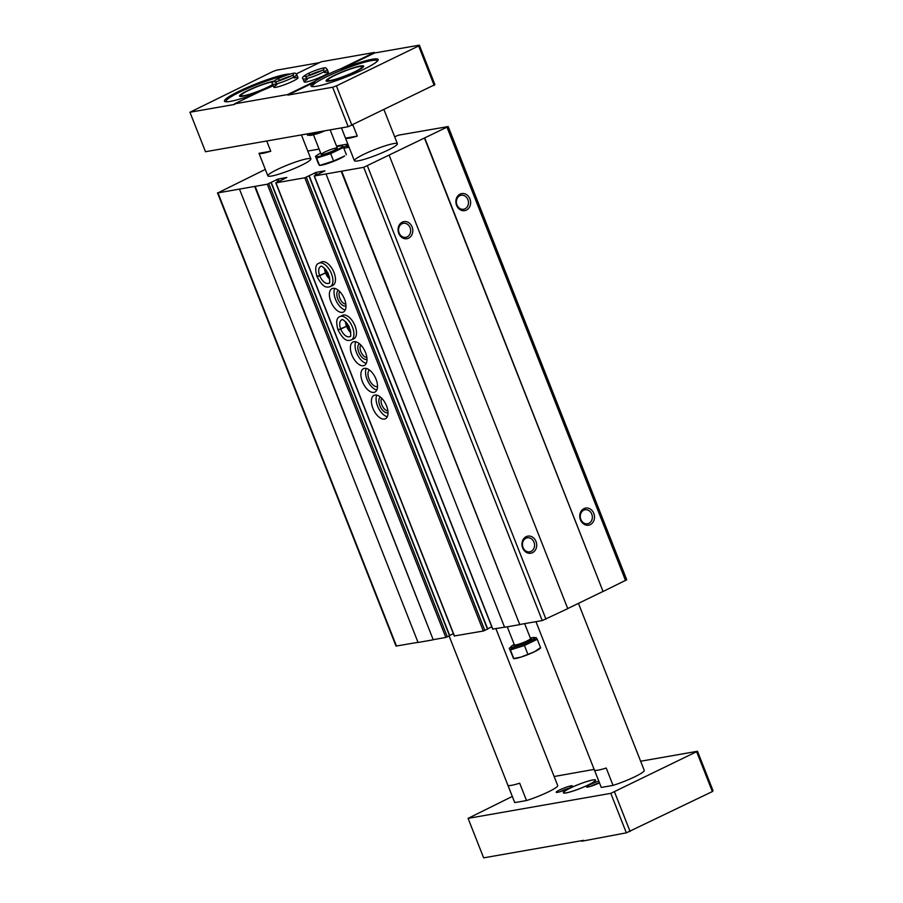 <?xml version="1.0" encoding="UTF-8"?>
<svg xmlns="http://www.w3.org/2000/svg" width="903" height="903" viewBox="0 0 903 903"><rect width="100%" height="100%" fill="white"/><g stroke="black" fill="none" stroke-linecap="round" stroke-linejoin="round"><path stroke-width="1.35" d="M265.313 169.414L217.962 192.87L267.299 184.223L278.203 179.008L286.849 177.485L275.968 182.846L304.808 177.789L316.152 172.349L324.99 170.848L314.357 175.972L363.706 167.326L448.204 126.555L398.404 135.19L394.667 136.804M217.499 192.858L396.033 646.085L418.01 642.326M254.714 186.571L433.248 639.798L418.066 642.462L239.532 189.235M433.248 639.798L255.154 186.357M433.688 639.584L445.834 637.45L449.784 635.678L271.193 182.519M449.705 635.464L453.374 633.68M454.446 635.938L483.342 631.016L487.744 629.03L309.142 175.859M373.921 392.399A13.003 6.739 -115.9 0 0 374.88 392.094A13.003 6.739 -115.9 0 0 375.264 377.443A13.003 6.739 -115.9 0 0 363.514 368.695A13.003 6.739 -115.9 0 0 362.735 382.466A13.003 6.739 -115.9 0 0 373.921 392.399M352.915 339.043A13.003 6.739 -115.9 0 0 353.863 338.738A13.003 6.739 -115.9 0 0 354.247 324.098A13.003 6.739 -115.9 0 0 342.508 315.339L339.946 316.581C336.492 317.709 335.837 322.134 337.982 329.866M331.898 285.687A13.003 6.739 -115.9 0 0 332.846 285.382A13.003 6.739 -115.9 0 0 333.23 270.742A13.003 6.739 -115.9 0 0 321.491 261.983L318.928 263.224C315.474 264.353 314.831 268.778 316.964 276.521M384.43 419.071A13.003 6.739 -115.9 0 0 385.389 418.766A13.003 6.739 -115.9 0 0 385.773 404.126A13.003 6.739 -115.9 0 0 374.023 395.367A13.003 6.739 -115.9 0 0 373.244 409.138A13.003 6.739 -115.9 0 0 384.43 419.071M363.424 365.715A13.003 6.739 -115.9 0 0 364.372 365.41A13.003 6.739 -115.9 0 0 364.756 350.77A13.003 6.739 -115.9 0 0 353.017 342.011A13.003 6.739 -115.9 0 0 352.226 355.793A13.003 6.739 -115.9 0 0 363.424 365.715M342.406 312.37A13.003 6.739 -115.9 0 0 343.354 312.054A13.003 6.739 -115.9 0 0 343.738 297.414A13.003 6.739 -115.9 0 0 331.999 288.667A13.003 6.739 -115.9 0 0 331.209 302.437A13.003 6.739 -115.9 0 0 342.406 312.37M487.654 628.804L491.763 626.806M492.835 629.064L504.54 627.167M341.244 171.401L519.778 624.639L504.596 627.292L326.062 174.065M519.778 624.639L341.684 171.186M520.218 624.413L542.229 620.564L567.761 608.645L389.227 155.406M532.477 552.681A8.669 7.337 80.1 0 0 533.526 537.872A8.669 7.337 80.1 0 0 521.968 543.482A8.669 7.337 80.1 0 0 532.477 552.681M408.585 238.166A8.669 7.337 80.1 0 0 409.635 223.357A8.669 7.337 80.1 0 0 398.088 228.967A8.669 7.337 80.1 0 0 408.585 238.166M567.727 608.566L603.035 591.431L424.5 138.193M603.035 591.431L424.805 138.148M590.28 524.62A8.669 7.337 80.1 0 0 591.33 509.811A8.669 7.337 80.1 0 0 579.771 515.421A8.669 7.337 80.1 0 0 590.28 524.62M466.388 210.106A8.669 7.337 80.1 0 0 467.438 195.296A8.669 7.337 80.1 0 0 455.891 200.906A8.669 7.337 80.1 0 0 466.388 210.106M603.328 591.375L626.738 579.782L448.204 126.555M349.089 147.279L343.817 148.205M343.377 147.178L348.242 145.123M347.824 144.051L336.514 146.026M319.086 149.085L307.776 151.072M363.751 154.357A23.117 2.901 158.5 0 1 385.479 145.733A23.117 2.901 158.5 0 1 397.41 143.758A23.117 2.901 158.5 0 1 376.957 154.921A23.117 2.901 158.5 0 1 354.382 160.7A23.117 2.901 158.5 0 1 363.751 154.357M277.221 169.527A23.117 2.901 158.5 0 1 298.949 160.903A23.117 2.901 158.5 0 1 310.869 158.928A23.117 2.901 158.5 0 1 290.427 170.091A23.117 2.901 158.5 0 1 267.852 175.871A23.117 2.901 158.5 0 1 277.221 169.527M465 208.807A7.1 6.005 80.1 0 0 468.149 200.387A7.1 6.005 80.1 0 0 461.185 195.251A7.1 6.005 80.1 0 0 456.5 203.288A7.1 6.005 80.1 0 0 463.645 209.248A7.1 6.005 80.1 0 0 465 208.807M407.197 236.868A7.1 6.005 80.1 0 0 410.346 228.448A7.1 6.005 80.1 0 0 403.381 223.312A7.1 6.005 80.1 0 0 398.697 231.349A7.1 6.005 80.1 0 0 405.842 237.308A7.1 6.005 80.1 0 0 407.197 236.868M588.891 523.322A7.1 6.005 80.1 0 0 592.041 514.902A7.1 6.005 80.1 0 0 585.076 509.766A7.1 6.005 80.1 0 0 580.392 517.803A7.1 6.005 80.1 0 0 587.537 523.763A7.1 6.005 80.1 0 0 588.891 523.322M531.088 551.383A7.1 6.005 80.1 0 0 534.237 542.963A7.1 6.005 80.1 0 0 527.273 537.827A7.1 6.005 80.1 0 0 522.577 545.863A7.1 6.005 80.1 0 0 529.734 551.823A7.1 6.005 80.1 0 0 531.088 551.383M339.788 291.635A7.1 3.68 -115.9 0 0 340.228 299.119A7.1 3.68 -115.9 0 0 345.826 304.097M338.411 290.371A8.669 4.492 -115.9 0 0 338.094 299.627A8.669 4.492 -115.9 0 0 345.499 306.094A8.669 4.492 -115.9 0 0 345.984 305.959M334.765 288.429A13.003 6.739 -115.9 0 0 336.277 301.038A13.003 6.739 -115.9 0 0 345.251 310.022M360.794 344.991A7.1 3.68 -115.9 0 0 361.245 352.475A7.1 3.68 -115.9 0 0 366.844 357.453M359.428 343.727A8.669 4.492 -115.9 0 0 359.112 352.971A8.669 4.492 -115.9 0 0 366.516 359.45A8.669 4.492 -115.9 0 0 366.99 359.315M355.782 341.786A13.003 6.739 -115.9 0 0 357.295 354.394A13.003 6.739 -115.9 0 0 366.268 363.378M381.811 398.347A7.1 3.68 -115.9 0 0 382.262 405.819A7.1 3.68 -115.9 0 0 387.861 410.809M380.445 397.072A8.669 4.492 -115.9 0 0 380.129 406.327A8.669 4.492 -115.9 0 0 387.522 412.806A8.669 4.492 -115.9 0 0 388.008 412.66M376.799 395.13A13.003 6.739 -115.9 0 0 378.312 407.738A13.003 6.739 -115.9 0 0 387.285 416.734M326.333 270.279A9.244 4.797 -115.9 0 0 329.324 276.442M347.35 323.635A9.244 4.797 -115.9 0 0 350.341 329.798M369.462 370.027A9.244 4.797 -115.9 0 0 369.44 379.982A9.244 4.797 -115.9 0 0 377.228 386.665A9.244 4.797 -115.9 0 0 377.499 386.597M366.291 368.458A13.003 6.739 -115.9 0 0 367.803 381.066A13.003 6.739 -115.9 0 0 376.777 390.051M273.237 85.729A36.12 4.526 -21.5 0 1 261.339 90.853L234.52 103.868L234.735 104.398L189.946 112.243L205.5 151.727L348.197 126.713L434.907 84.634L419.353 45.15L374.564 52.995L341.086 69.249L340.871 68.718L374.361 52.464L374.564 52.995M557.636 785.441A23.117 2.901 158.5 0 1 557.704 785.554A23.117 2.901 158.5 0 1 526.517 800.543L519.688 783.206A23.117 2.901 -21.5 0 1 507.926 785.271L514.755 802.609A23.117 2.901 158.5 0 1 514.687 802.496L449.118 636.051M644.166 770.27A23.117 2.901 158.5 0 1 644.245 770.383A23.117 2.901 158.5 0 1 613.047 785.384L606.218 768.035A23.117 2.901 -21.5 0 1 594.456 770.101L601.285 787.439A23.117 2.901 158.5 0 1 601.217 787.326L535.964 621.659M512.306 796.435L468.093 818.366L483.647 857.85L583.609 840.332M581.769 841.224L626.343 832.837L610.8 793.353L697.5 751.273L640.633 761.24M313.036 86.632A34.675 4.346 158.5 0 1 312.63 86.248A34.675 4.346 158.5 0 1 326.683 76.732A34.675 4.346 158.5 0 1 359.27 63.797A34.675 4.346 158.5 0 1 377.161 60.828A34.675 4.346 158.5 0 1 377.127 61.381M334.268 75.4A20.227 2.54 158.5 0 1 353.287 67.849A20.227 2.54 158.5 0 1 363.717 66.122A20.227 2.54 158.5 0 1 345.826 75.897A20.227 2.54 158.5 0 1 326.073 80.954A20.227 2.54 158.5 0 1 334.268 75.4M226.506 101.791A34.675 4.346 158.5 0 1 226.1 101.407A34.675 4.346 158.5 0 1 240.153 91.892A34.675 4.346 158.5 0 1 285.021 75.75M272.887 84.826A20.227 2.54 158.5 0 1 252.422 93.585A20.227 2.54 158.5 0 1 239.543 96.113A20.227 2.54 158.5 0 1 247.738 90.56A20.227 2.54 158.5 0 1 273.801 81.168M374.361 52.464L321.231 61.776L296.319 73.865M314.684 82.071L287.865 95.086L287.651 94.555L314.47 81.53L314.684 82.071A36.12 4.526 -21.5 0 0 310.971 85.977A36.12 4.526 -21.5 0 0 346.244 76.947A36.12 4.526 -21.5 0 0 378.188 59.496A36.12 4.526 -21.5 0 0 341.086 69.249M594.151 769.39L554.149 776.512M626.343 832.837L712.354 791.57L713.054 790.757L697.5 751.273M468.093 818.366L610.8 793.353M630.091 831.494L614.537 792.01M712.354 791.57L696.8 752.086M189.946 112.243L272.909 71.506L276.657 70.163L319.391 62.668M348.197 126.713L332.643 87.241L287.865 95.086M234.52 103.868L287.651 94.555M434.196 85.446L418.653 45.963L336.39 85.887L351.944 125.37M290.202 74.035A36.12 4.526 -21.5 0 0 239.069 91.226A36.12 4.526 -21.5 0 0 224.441 101.136A36.12 4.526 -21.5 0 0 255.03 93.912M332.643 87.241L336.39 85.887M418.653 45.963L419.353 45.15M588.575 784.842A17.338 2.178 -21.5 0 0 595.596 780.079A17.338 2.178 -21.5 0 0 578.665 784.414A17.338 2.178 -21.5 0 0 563.325 792.789A17.338 2.178 -21.5 0 0 572.276 791.31A17.338 2.178 -21.5 0 0 588.575 784.842M526.517 800.543L514.755 802.609M613.047 785.384L601.285 787.439M568.834 788.296A8.669 1.084 -21.5 0 0 572.333 786.073A8.669 1.084 -21.5 0 0 563.89 788.093A8.669 1.084 -21.5 0 0 556.327 792.382A8.669 1.084 -21.5 0 0 568.834 788.296M598.791 781.174A8.669 1.084 -21.5 0 0 590.065 784.594A8.669 1.084 -21.5 0 0 586.69 787.055A8.669 1.084 -21.5 0 0 599.197 782.98A8.669 1.084 -21.5 0 0 599.457 782.856A7.1 0.892 -21.5 0 0 590.472 786.389M276.905 84.769A13.003 1.625 -21.5 0 0 273.823 87.207A13.003 1.625 -21.5 0 0 280.528 86.101A13.003 1.625 -21.5 0 0 292.753 81.247A13.003 1.625 -21.5 0 0 298.024 77.681A13.003 1.625 -21.5 0 0 294.107 77.985M307.257 79.441A13.003 1.625 -21.5 0 0 304.187 81.891A13.003 1.625 -21.5 0 0 310.892 80.773A13.003 1.625 -21.5 0 0 323.116 75.931A13.003 1.625 -21.5 0 0 328.387 72.353A13.003 1.625 -21.5 0 0 324.47 72.669M340.871 68.718A36.12 4.526 -21.5 0 0 325.396 75.525A36.12 4.526 -21.5 0 0 314.47 81.53M266.712 141.003L270.753 151.241L258.992 153.307A23.117 2.901 -21.5 0 0 270.753 151.241M267.852 175.871L258.992 153.307M352.881 124.919L357.283 136.082L345.522 138.136A23.117 2.901 -21.5 0 0 357.283 136.082M341.481 127.899L345.522 138.136M569.116 788.161A7.1 0.892 -21.5 0 0 560.108 791.717M272.751 84.498A18.455 2.314 158.5 0 1 252.817 93.201A18.455 2.314 158.5 0 1 241.225 95.142A18.455 2.314 158.5 0 1 248.664 90.402A18.455 2.314 158.5 0 1 273.203 81.71M335.205 75.231A18.455 2.314 158.5 0 1 361.821 66.551A18.455 2.314 158.5 0 1 345.747 75.683A18.455 2.314 158.5 0 1 327.755 79.972A18.455 2.314 158.5 0 1 335.205 75.231M595.619 780.226A17.338 2.178 -21.5 0 0 595.472 780.147L595.1 779.989A17.055 2.133 -21.5 0 0 578.676 784.447A17.055 2.133 -21.5 0 0 563.63 792.382A17.055 2.133 -21.5 0 0 571.509 791.502A17.055 2.133 -21.5 0 0 588.417 784.865A17.055 2.133 -21.5 0 0 595.1 779.989M273.823 87.207L272.616 84.148A13.003 1.625 158.5 0 0 285.314 80.898A13.003 1.625 158.5 0 0 296.816 74.61L295.439 73.357C295.631 72.33 286.815 74.543 278.135 78.674L280.009 80.559M278.09 81.146A9.244 1.163 158.5 0 1 279.84 80.243L277.966 78.753C272.909 81.394 271.126 83.189 272.616 84.148M302.979 78.821A13.003 1.625 158.5 0 0 315.678 75.57A13.003 1.625 158.5 0 0 327.179 69.294L325.802 68.041C325.994 67.003 317.179 69.215 308.499 73.346L310.372 75.231L308.329 73.425C303.273 76.078 301.489 77.872 302.979 78.821L304.187 81.891M316.66 158.093L319.56 165.452L321.197 165.226A14.301 1.795 -21.5 0 0 321.626 165.159A14.301 1.795 -21.5 0 0 333.681 161.321A14.301 1.795 -21.5 0 0 344.675 155.971L333.568 161.005L319.538 165.463L318.387 163.669L315.486 156.309L316.66 158.093L330.667 153.645L343.501 147.415L342.339 145.631L340.691 145.868A14.301 1.795 -21.5 0 0 336.808 146.771M333.568 161.005L330.667 153.645M346.402 154.774L343.501 147.415M322.597 154.515A8.669 1.084 -21.5 0 0 331.345 151.602A8.669 1.084 -21.5 0 0 337.316 148.25A8.669 1.084 -21.5 0 0 328.873 150.27A8.669 1.084 -21.5 0 0 321.31 154.56A8.669 1.084 -21.5 0 0 322.597 154.515M320.678 153.126A14.301 1.795 -21.5 0 0 317.224 155.113A14.301 1.795 -21.5 0 0 318.262 156.614A14.301 1.795 -21.5 0 0 336.458 150.112A14.301 1.795 -21.5 0 0 340.691 145.868M306.794 133.971L307.709 135.371L318.624 131.906M324.2 130.924A12.834 1.603 158.5 0 1 309.131 135.168L309.04 134.942M307.133 133.915L307.709 135.371M514.213 644.46A12.834 1.603 -21.5 0 0 510.782 647.09L511.312 648.422A12.834 1.603 -21.5 0 0 517.927 647.327A12.834 1.603 -21.5 0 0 529.982 642.541A12.834 1.603 -21.5 0 0 535.186 639.019L534.655 637.687A12.834 1.603 -21.5 0 0 530.354 638.105M534.745 637.913L536.077 637.495L537.251 639.279L524.417 645.51L510.409 649.957L509.236 648.162L510.895 647.361M510.782 647.09A12.834 1.603 -21.5 0 0 517.396 645.995A12.834 1.603 -21.5 0 0 529.463 641.209A12.834 1.603 -21.5 0 0 534.655 637.687M513.502 658.4L509.236 648.162M510.409 649.957L513.796 658.535L521.087 657.068L534.508 651.729L540.344 647.722M540.637 647.857L537.251 639.279M527.803 654.088L524.417 645.51M513.739 658.648L514.541 658.614A14.448 1.806 -21.5 0 0 521.087 657.068A14.448 1.806 -21.5 0 0 534.508 651.729A14.448 1.806 -21.5 0 0 539.757 648.681L540.604 647.959M329.663 277.989L326.31 272.514L317.833 276.273M324.482 268.202A9.244 4.797 -115.9 0 0 325.52 272.943L326.265 272.401L325.328 269.06M325.52 272.943L319.741 275.754C317.201 276.724 316.524 276.803 317.721 275.979M350.68 331.345L347.328 325.859L338.851 329.618M345.499 321.558A9.244 4.797 -115.9 0 0 346.538 326.299L347.283 325.757L346.346 322.405M346.538 326.299L340.758 329.098C338.219 330.08 337.541 330.159 338.738 329.324M396.496 646.108L217.962 192.87M445.834 637.45L267.299 184.223M447.335 636.92L268.801 183.693M449.559 635.836L271.024 182.609M277.616 181.853L276.702 179.539M279.05 181.164L278.203 179.008M454.502 636.073L275.968 182.846M483.342 631.016L304.808 177.789M484.843 630.486L306.309 177.248M487.507 629.188L308.973 175.961M315.565 175.205L314.662 172.891M316.998 174.516L316.152 172.349M492.891 629.21L314.357 175.972M542.229 620.564L363.706 167.326M545.976 619.21L367.442 165.983M625.565 580.584L447.03 127.346M347.271 147.595L346.515 145.654M348.073 147.449L347.26 145.394M348.456 147.381L347.644 145.327M279.885 80.22A9.244 1.163 158.5 0 1 290.766 76.157M310.237 74.893A9.244 1.163 158.5 0 1 321.118 70.829M308.454 75.818A9.244 1.163 158.5 0 1 310.192 74.915M324.899 130.8A8.669 1.084 158.5 0 1 314.944 134.321M530.411 638.839L530.524 638.545A8.669 1.084 -21.5 0 1 527.013 640.927A8.669 1.084 -21.5 0 1 518.864 644.155A8.669 1.084 -21.5 0 1 514.394 644.9L514.676 645.047A9.391 1.174 -21.5 0 0 517.216 645.498A9.391 1.174 -21.5 0 0 527.657 641.525A9.391 1.174 -21.5 0 0 530.445 638.805M332.846 285.382L330.284 286.623A13.003 6.739 -115.9 0 0 330.679 271.984A13.003 6.739 -115.9 0 0 318.928 263.224M325.543 272.999A9.244 4.797 -115.9 0 0 329.809 279.185M319.764 275.799A9.244 4.797 -115.9 0 0 328.647 283.249C330.284 283.914 330.069 280.506 327.992 272.988C323.692 267.254 321.22 265.121 320.565 266.611A9.244 4.797 -115.9 0 0 319.741 275.754M353.863 338.738L351.301 339.979A13.003 6.739 -115.9 0 0 351.685 325.328A13.003 6.739 -115.9 0 0 339.946 316.581M346.56 326.355A9.244 4.797 -115.9 0 0 350.827 332.53M340.781 329.155A9.244 4.797 -115.9 0 0 349.664 336.593C351.301 337.27 351.086 333.85 349.009 326.344C344.709 320.599 342.237 318.477 341.582 319.955A9.244 4.797 -115.9 0 0 340.758 329.098M449.784 635.678L271.25 182.451M454.311 636.062L275.776 182.835M487.744 629.03L309.21 175.803M492.711 629.199L314.176 175.972M495.916 628.68L557.704 785.554M578.451 603.362L644.245 770.383M301.421 134.919L310.869 158.928M341.458 127.899L354.382 160.7M384.023 109.794L397.41 143.758M241.225 95.142L240.627 96.486M327.755 79.972L327.157 81.315M361.821 66.551L363.175 67.127M296.816 74.61L298.024 77.681M293.317 75.987L293.486 74.486C295.337 75.005 272.458 83.584 274.963 81.778L276.115 82.771M327.179 69.294L328.387 72.353M323.68 70.671L323.85 69.159C325.69 69.689 302.821 78.268 305.327 76.45L306.478 77.444M317.224 155.113L315.497 156.309M313.443 134.75L321.197 154.458M330.159 129.885L337.338 148.103M530.524 638.545L524.654 623.646M514.394 644.9L507.272 626.829M330.284 286.623C327.337 287.301 323.714 289.062 317.066 276.758M351.301 339.979C348.355 340.645 344.732 342.418 338.083 330.114"/></g></svg>
